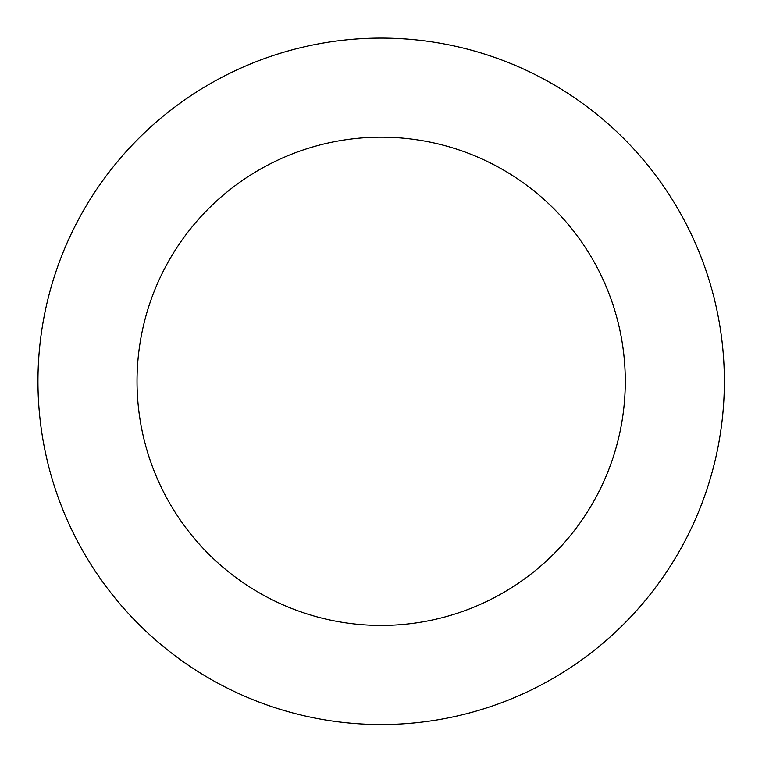 <?xml version="1.0" encoding="UTF-8"?>
<svg xmlns="http://www.w3.org/2000/svg" width="762" height="762" viewBox="0 0 762 762"><rect width="100%" height="100%" fill="white"/><g stroke="black" fill="none" stroke-linecap="round" stroke-linejoin="round"><path stroke-width="1.14" d="M702.945 261.957A343.205 343.205 0 0 0 116.91 162.306A343.205 343.205 0 0 0 323.621 719.661A343.205 343.205 0 0 0 702.945 261.957M610.057 296.408A244.135 244.135 0 0 0 193.186 225.523A244.135 244.135 0 0 0 340.233 621.982A244.135 244.135 0 0 0 610.057 296.408"/></g></svg>
